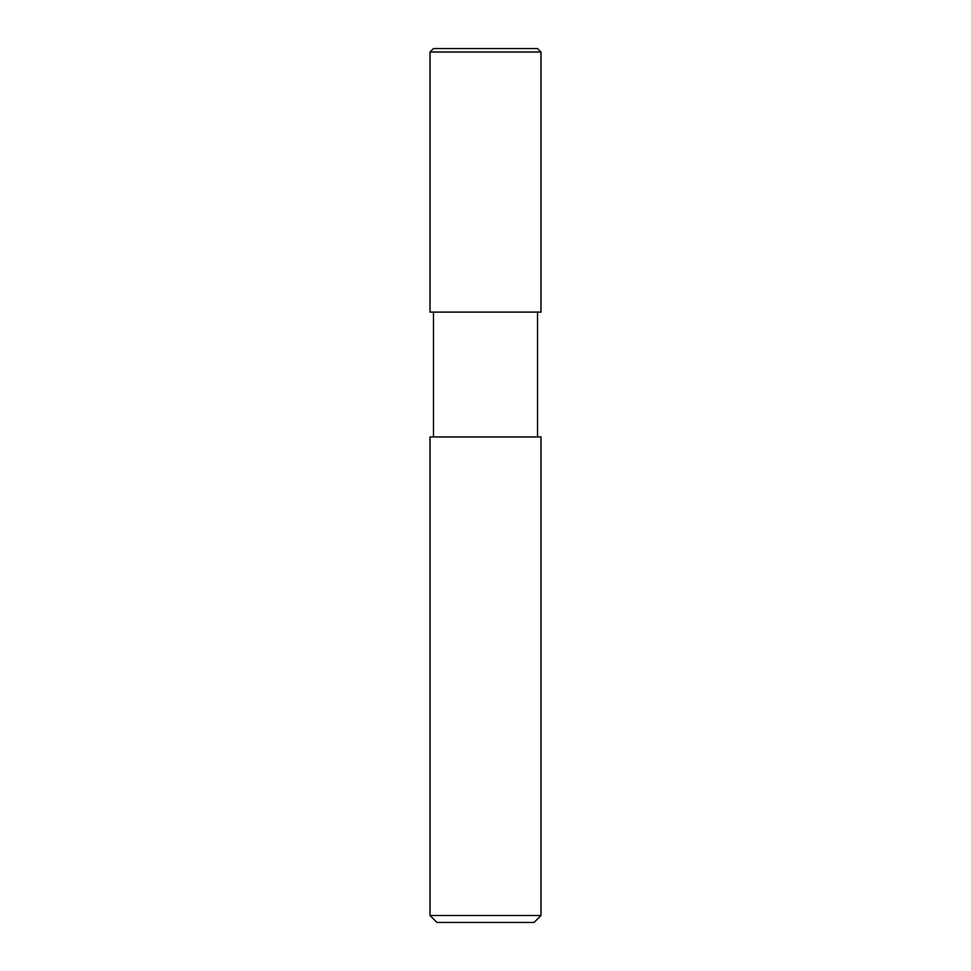 <?xml version="1.0" encoding="UTF-8"?>
<svg xmlns="http://www.w3.org/2000/svg" width="971" height="971" viewBox="0 0 971 971"><rect width="100%" height="100%" fill="white"/><g stroke="black" fill="none" stroke-linecap="round" stroke-linejoin="round"><path stroke-width="1.46" d="M430.019 312.104L540.981 312.104L540.981 52.021L537.521 48.55L433.479 48.55L430.019 52.021L430.019 312.104L430.019 52.021L433.479 48.55L537.521 48.55L540.981 52.021L430.019 52.021L540.981 52.021L540.981 312.104L430.019 312.104M436.95 922.45L534.05 922.45L540.981 915.519L540.981 436.95L430.019 436.95L430.019 915.519L436.95 922.45L430.019 915.519L430.019 436.95L540.981 436.95L540.981 915.519L430.019 915.519L540.981 915.519L534.05 922.45L436.95 922.45M433.479 312.104L433.479 436.95L433.479 312.104M537.521 436.95L537.521 312.104L537.521 436.95"/></g></svg>
